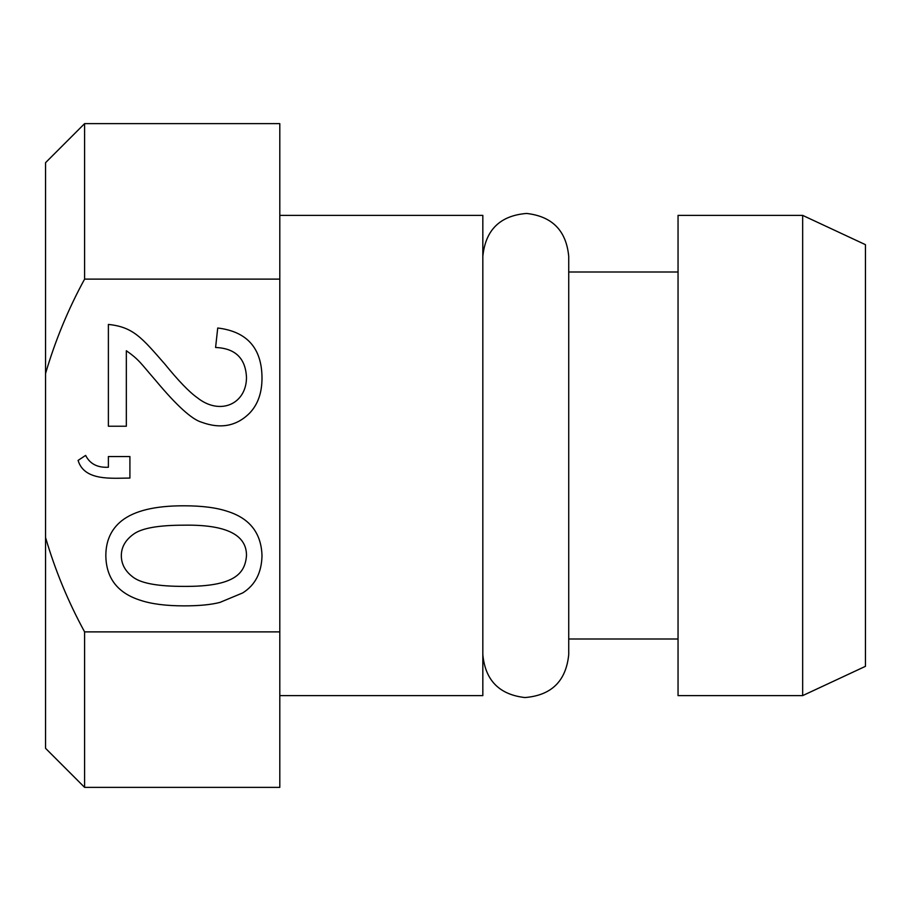 <?xml version="1.0" encoding="UTF-8"?>
<svg xmlns="http://www.w3.org/2000/svg" width="911" height="911" viewBox="0 0 911 911"><rect width="100%" height="100%" fill="white"/><g stroke="black" fill="none" stroke-linecap="round" stroke-linejoin="round"><path stroke-width="1.37" d="M678.046 638.998L568.726 638.998M85.634 455.409C89.893 463.881 97.477 467.821 108.386 467.241L108.386 456.536L129.909 456.536L129.909 478.059C111.597 478.161 84.29 481.179 78.084 460.408L85.634 455.409M84.598 279.119L279.802 279.119L279.802 631.881L84.598 631.881C68.188 601.829 55.172 570.354 45.55 537.49L45.55 373.51C55.229 340.543 68.234 309.08 84.598 279.119L84.598 123.634L45.55 162.682L45.55 373.51M217.729 328.006C247.109 331.558 261.856 348.23 262.004 377.985C262.004 392.709 257.927 404.37 249.762 412.979C236.678 426.177 220.564 429.24 201.411 422.157C191.72 419.276 176.518 405.441 155.815 380.639C140.636 363.204 139.406 359.902 126.333 350.746L126.333 426.234L108.386 426.234L108.386 324.43C133.222 326.992 141.82 337.73 164.789 364.013C178.362 380.718 189.169 391.946 197.231 397.674C220.189 415.997 246.357 403.903 246.494 377.575C245.64 358.319 235.345 348.298 215.588 347.49L217.729 328.006M183.863 505.799C201.923 505.787 216.511 507.655 227.625 511.413C249.876 518.45 261.343 533.242 262.004 555.79C261.594 572.723 255.171 585.101 242.725 592.913L219.972 602.399C211.01 604.722 198.974 605.883 183.863 605.872C165.882 605.838 151.363 603.97 140.305 600.258C117.667 593.027 106.177 578.212 105.835 555.79C105.813 540.997 111.051 529.359 121.539 520.898C134.259 510.764 155.041 505.73 183.863 505.799M279.802 631.881L279.802 787.366L84.598 787.366L45.55 748.318L45.55 537.49M84.598 787.366L84.598 631.881M279.802 279.119L279.802 123.634L84.598 123.634M279.802 695.617L482.83 695.617L482.83 215.383L279.802 215.383M678.046 695.617L678.046 215.383L802.659 215.383L802.659 695.617L678.046 695.617M802.659 695.617L865.45 666.328L865.45 244.672L802.659 215.383M183.863 525.18C158.616 525.18 141.888 528.141 133.678 534.062C125.399 539.995 121.288 547.238 121.334 555.79C121.368 564.433 125.479 571.709 133.678 577.608C141.911 583.484 158.651 586.399 183.863 586.388C235.596 586.775 245.093 572.882 246.494 555.585C246.676 534.598 225.803 524.474 183.863 525.18M678.046 272.002L568.726 272.002M482.83 654.61L482.83 654.622C485.256 680.312 499.285 694.615 524.918 697.553C551.451 695.412 566.05 681.098 568.726 654.622L568.726 256.378C566.289 230.677 552.248 216.362 526.592 213.447C500.082 215.6 485.495 229.914 482.83 256.378"/></g></svg>
